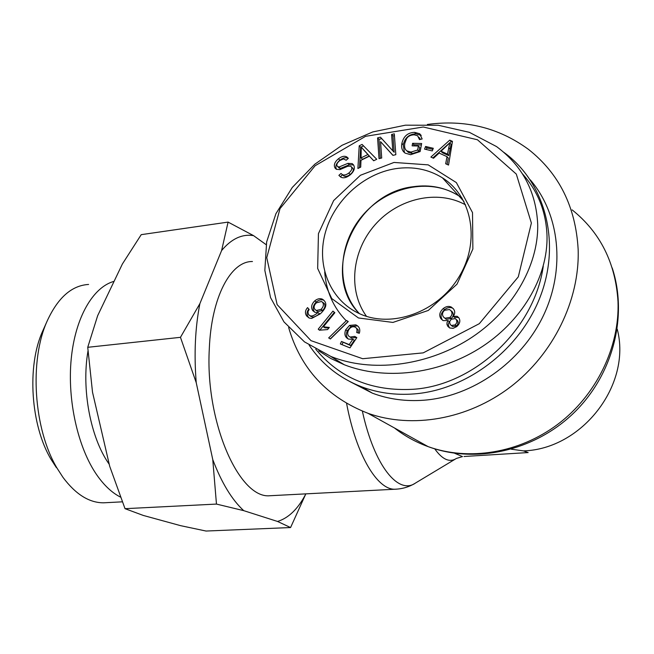 <?xml version="1.0" encoding="UTF-8"?>
<svg xmlns="http://www.w3.org/2000/svg" width="654" height="654" viewBox="0 0 654 654"><rect width="100%" height="100%" fill="white"/><g stroke="black" fill="none" stroke-linecap="round" stroke-linejoin="round"><path stroke-width="0.98" d="M272.366 495.609L269.979 495.732C239.282 499.174 205.045 422.051 209.313 348.696C211.332 296.875 230.829 261.06 252.444 261.518M366.51 316.34C347.756 290.678 351.795 250.997 375.053 224.772C398.139 198.407 437.501 189.194 465.623 204.898C437.501 189.194 398.139 198.407 375.053 224.772C351.795 250.997 347.756 290.678 366.51 316.34M464.021 456.492L528.154 452.568L523.429 450.884C581.905 449.298 631.96 384.814 617.229 329.117M511.305 449.208L523.429 450.884M288.635 327.507C300.636 368.717 327.082 397.313 367.981 413.295C412.012 428.918 467.496 419.631 510.447 386.947C553.3 354.19 579.771 300.235 578.161 249.607C575.765 206.991 559.195 173.58 528.457 149.365C498.691 127.62 464.994 119.322 427.364 124.464M442.423 177.839C472.327 196.445 480.6 241.735 458.985 276.895C437.722 312.252 391.999 328.553 359.757 313.797C330.752 300.889 316.511 266.832 324.924 234.157C333.213 201.448 362.888 173.719 395.695 168.658C412.862 166.157 428.444 169.214 442.423 177.839L458.887 195.889C445.251 187.428 430.079 184.363 413.361 186.684C354.73 193.044 319.593 274.541 359.406 313.634C335.87 288.708 337.521 245.095 362.054 216.073C386.301 186.84 429.686 177.087 458.887 195.889L462.076 198.08L458.887 195.889L463.956 201.44M543.27 266.186C534.326 329.608 473.921 385.582 412.829 389.302C371.889 391.427 339.524 378.053 315.735 349.187M309.146 345.132C321.981 364.303 339.508 378.208 361.719 386.849C378.086 392.989 395.564 395.343 414.162 393.912C467.757 389.784 521.451 348.525 541.111 294.414C560.928 240.329 544.3 181.632 504.16 152.578L503.67 152.218M341.257 168.299L339.745 169.656M530.271 179.842C559.718 214.079 565.784 268.835 543.311 315.792C520.854 362.741 472.237 396.488 424.037 400.207C405.725 401.572 388.492 399.218 372.355 393.152L349.988 381.65M394.002 162.445L360.419 175.272L333.638 200.582L318.441 233.642L317.664 268.451L331.75 298.551L358.457 317.975L392.923 322.43L428.28 310.454L457.015 284.155L472.867 249.011L472.515 212.607L456.361 182.597L428.206 164.865L394.002 162.445M531.375 223.055L518.287 276.863L479.325 323.673L423.228 352.866L362.692 358.719L310.993 340.652L277.124 304.617L266.75 257.701L280.01 208.626L315.13 165.732L365.586 136.31L423.252 126.999L477.453 139.768L516.308 174.095L531.375 223.055M306.669 316.005C304.813 313.241 305.099 310.446 307.543 307.617L309.17 309.465L307.911 311.811L308.492 314.623L310.29 315.817C312.048 316.43 314.599 315.351 317.95 312.579L314.876 312.293L312.71 310.585C310.764 307.445 311.435 304.216 314.721 300.897C317.288 298.788 319.79 298.191 322.234 299.099L324.409 300.881C327.245 304.298 325.856 308.631 320.247 313.871L311.656 318.424L309.129 318.032L306.669 316.005L308.263 317.043C306.497 314.435 306.677 311.77 308.811 309.056M346.514 320.485L348.263 321.539L330.409 338.985L328.676 337.922L346.514 320.485L348.181 321.621M453.508 308.941C455.217 311.345 455.11 313.806 453.206 316.332L457.162 316.307L458.756 317.672C460.669 320.64 459.991 323.624 456.705 326.616L453.083 328.365L449.666 327.948L447.017 324.85L446.96 322.774L447.933 320.534L443.101 320.607L441 318.817C438.809 315.342 439.57 311.909 443.281 308.5C446.102 306.358 448.775 305.884 451.317 307.061L453.508 308.941M433.52 158.252L430.888 157.058L449.748 140.144L452.462 141.346L448.538 165.07L445.676 163.77L447.017 156.649L439.096 153.085L433.52 158.252M418.388 146.005L412.118 145.85L412.6 143.3L421.642 143.512L420.146 151.54L410.655 154.696L405.153 153.126C402.169 151 401.082 147.747 401.891 143.365C403.559 136.245 407.81 132.574 414.636 132.353L419.639 133.727L422.165 138.95L419.484 139.604L417.62 135.77L414.195 134.806C410.336 135.01 407.753 136.384 406.445 138.942L404.818 143.251C404.139 146.987 404.867 149.545 406.992 150.935L410.982 152.096L417.636 150.011L418.388 146.005L419.713 147.469L418.969 151.475L417.636 150.011M350.152 174.92C346.383 177.806 343.236 178.517 340.693 177.038L338.886 175.37L341.004 173.465L342.287 174.553C343.979 175.476 346.138 174.994 348.77 173.097C351.566 170.694 352.441 168.626 351.394 166.884L350.667 166.19L347.773 166.247L339.916 169.615L336.344 169.288L335.085 168.086C333.475 165.151 334.595 162.045 338.429 158.775C341.707 156.273 344.511 155.677 346.857 156.976L348.329 158.333L346.17 160.246L343.473 158.906L339.761 160.565C337.063 162.887 336.23 164.759 337.251 166.173L338.886 167.072L347.879 163.369L352.204 163.623L353.552 164.931C355.286 168.078 354.149 171.405 350.152 174.92M360.714 167.122L357.901 168.495L359.218 145.826L362.079 144.411L376.737 159.282L373.687 160.77L369.396 156.167L360.975 160.295L360.714 167.122M381.707 158.006L379.018 158.644L377.579 137.871L380.448 137.177L392.792 150.821L391.607 134.479L394.305 133.825L395.834 154.679L392.923 155.366L380.563 141.673L381.707 158.006M432.286 150.91L424.577 149.112L425.582 146.488L433.291 148.278L432.286 150.91M355.751 324.85L355.997 324.948C359.406 326.64 360.517 329.42 359.308 333.287L356.7 332.518C357.427 329.698 356.822 327.875 354.893 327.041L354.787 327C352.179 326.174 350.021 327.368 348.32 330.581C347.061 333.704 347.683 335.862 350.192 337.055L354.738 336.409L356.831 337.636L349.964 347.871L340.35 343.971L341.478 341.47L349.195 344.584L352.849 339.271L348.517 339.107C345.001 337.325 344.053 334.227 345.688 329.82L349.498 325.414L355.751 324.85L357.983 326.215M318.228 329.15L332.96 311.1L334.856 312.726L323.362 326.812L329.322 327.433L327.572 329.583L319.446 330.213L318.228 329.15L319.692 330.09M322.7 302.442L321.498 301.469L316.381 302.843C314.018 305.132 313.511 307.306 314.876 309.375L316.274 310.511L321.024 309.391C323.428 306.963 323.992 304.65 322.7 302.442L324.27 303.521L322.397 302.091M316.863 310.912L317.852 311.566L322.594 310.454C324.989 308.034 325.553 305.729 324.27 303.521M309.138 318.032L308.263 317.043M314.844 312.277L314.296 311.639C312.35 308.508 313.021 305.287 316.299 301.976C318.866 299.875 321.359 299.279 323.795 300.186L322.234 299.099M317.95 312.579L319.52 313.634C316.184 316.397 313.642 317.476 311.884 316.863L310.29 315.817M310.495 316.135L311.884 316.863M330.262 338.895L348.034 321.531M451.195 319.266L449.584 321.809L450.165 324.441L451.374 325.463L455.331 324.85L456.958 322.283L456.41 319.667L455.159 318.588L451.195 319.266M451.53 325.594L452.682 326.542L456.631 325.921L457.318 325.275L458.291 322.152L456.361 319.61M444.573 310.29C442.317 312.35 441.916 314.541 443.371 316.879L444.949 318.228L449.944 317.419C452.176 315.367 452.56 313.176 451.105 310.846L449.478 309.497L444.573 310.29M444.859 318.187L446.265 319.316L451.252 318.506C453.475 316.462 453.86 314.28 452.404 311.95L451.015 310.732M453.206 316.332L454.505 317.427L458.609 317.484M442.758 320.427L442.333 319.896C440.142 316.438 440.894 313.013 444.597 309.612C447.41 307.478 450.083 307.004 452.617 308.181L453.116 308.459M447.933 320.534L449.241 321.613L448.178 324.703L449.388 327.801M447.491 154.123L449.821 142.842L451.088 144.338L448.758 155.587L447.491 154.123L441.066 151.238L442.349 152.709L448.758 155.587M449.821 142.842L441.066 151.238M447.017 156.649L448.284 158.113L447.099 164.416M449.748 140.144L452.323 142.22M432.834 157.941L451.015 141.64M406.796 150.804L408.341 152.39L412.322 153.551L418.969 151.475M420.473 139.359L418.879 137.185M404.458 152.635L403.256 144.828C404.916 137.724 409.151 134.062 415.969 133.849L421.25 135.427M412.6 143.3L413.941 144.771L421.372 144.943M413.729 145.891L413.941 144.771M338.886 175.37L340.374 176.735L342.492 174.831L343.775 175.918C345.459 176.842 347.617 176.359 350.242 174.471C353.029 172.076 353.904 170.007 352.858 168.274L351.37 166.852M338.886 167.072L340.374 168.454L349.35 164.759L353.585 164.972M338.788 167.628L340.374 168.454M336.532 169.394C334.995 166.468 336.123 163.402 339.916 160.173C343.162 157.696 345.958 157.091 348.296 158.358L346.857 156.976M367.875 154.54L361.253 147.125L369.306 155.963L367.875 154.54L361.057 157.892L362.496 159.306L369.306 155.963M361.253 147.125L361.057 157.892M369.396 156.167L373.761 160.737M359.218 145.826L360.656 147.264L363.51 145.858M359.479 167.718L360.656 147.264M380.563 141.673L392.997 155.35M391.607 134.479L392.98 135.958L394.436 135.607M392.792 150.821L394.174 152.268L392.98 135.958M377.579 137.871L378.985 139.335L381.789 138.656M380.309 158.333L378.985 139.335M425.582 146.488L426.899 147.959L432.883 149.357M426.302 149.513L426.899 147.959M348.271 339.001C346.203 336.916 345.852 334.194 347.217 330.842L351.01 326.452L357.256 325.888M352.849 339.271L354.362 340.276L350.716 345.582L349.195 344.584M341.478 341.47L350.716 345.582M342.026 344.65L343.023 342.467M354.738 336.409L356.773 337.726M351.778 338.085L350.258 337.08L351.778 338.085L356.25 337.423M358.343 333.009L358.228 329.878L356.078 327.858M319.969 329.976L334.374 312.318M323.362 326.812L324.932 327.834L328.856 327.997M324.703 271.933C326.142 291.193 333.311 307.478 346.219 320.771M522.383 173.751C537.899 191.074 546.106 211.7 547.006 235.612C548.093 277.558 521.074 322.512 479.047 348.656C436.946 374.775 383.972 380.268 344.298 364.76L330.859 358.515L318.686 350.806M537.694 224.093C536.067 191.614 522.342 165.773 496.533 146.57L469.392 132.337L438.286 125.257L405.398 125.184L372.706 131.945L342.017 145.302L314.778 164.236L292.289 187.445L275.898 213.744L266.652 241.898L264.837 270.396L270.56 297.619L283.967 321.899L304.502 341.887L330.949 356.479C370.99 372.641 425.264 366.346 468.158 339.728C511.003 313.021 538.724 266.848 537.694 224.093M43.401 329.477L42.551 331.398C26.765 366.019 30.656 425.46 51.11 459.451L56.326 467.528M228.091 222.098L253.564 235.636C242.103 233.797 231.451 238.767 221.6 250.564L228.091 222.098L141.231 234.655L122.388 263.995L97.65 315.702L87.734 347.307L92.516 392.196L109.708 466.302L125.02 508.673L143.251 515.426L180.627 525.669L206.018 531.04L290.572 527.549L277.541 521.459C288.561 518.042 297.905 509.025 305.582 494.408L290.572 527.549M243.721 510.651L216.466 504.079L212.763 459.574C221.567 482.726 231.884 499.746 243.721 510.651L277.541 521.459M180.463 337.325L199.895 303.603C195.162 327.695 193.936 354.059 196.233 382.68L180.463 337.325L87.734 347.307M212.763 459.574L196.233 382.68M305.737 493.868L305.582 494.408M253.564 235.636L266.153 244.67M199.895 303.603L221.6 250.564M106.406 502.664L103.61 502.812C89.238 502.836 75.7 494.367 63.005 477.395L57.053 468.174C33.624 429.286 29.128 360.493 47.178 321C57.928 297.627 71.736 285.446 88.601 284.449M114.09 281.334C93.13 286.983 75.251 317.337 71.221 358.899C67.166 400.42 77.965 448.064 97.045 475.278C104.329 485.611 112.145 492.887 120.5 497.097M216.466 504.079L125.02 508.673M88.004 351.002C81.309 388.991 90.456 437.575 108.85 463.735L109.243 464.307M572.127 209.869C600.266 232.423 615.553 262.957 617.997 301.461C619.796 347.184 596.268 395.359 557.699 424.364C519.031 453.304 468.648 461.184 428.166 446.641C415.756 442.145 404.515 435.916 394.444 427.961M346.587 403.42C356.242 455.004 377.276 489.895 394.926 489.233L396.798 489.143M455.503 458.985L415.642 482.946C398.556 495.43 374.35 466.122 362.365 411.162M434.755 448.857C442.39 459.59 449.592 462.787 456.369 458.462L462.492 456.582L454.653 453.271M321.024 309.391L322.594 310.454M314.721 300.897L316.299 301.976M312.71 310.585L314.296 311.639M455.331 324.85L456.631 325.921M456.41 319.667L457.702 320.754M449.944 317.419L451.252 318.506M451.105 310.846L452.404 311.95M443.281 308.5L444.597 309.612M441 318.817L442.333 319.896M447.753 326.338L449.069 327.409M448.734 147.624L450.001 149.104M410.982 152.096L412.322 153.551M414.636 132.353L415.969 133.849M401.891 143.365L403.256 144.828M347.879 163.369L349.35 164.759M338.429 158.775L339.916 160.173M335.085 168.086L336.467 169.353M351.394 166.884L352.858 168.274M348.77 173.097L350.242 174.471M363.984 150.338L365.423 151.769M349.498 325.414L351.01 326.452M345.688 329.82L347.217 330.842M612.201 267.927C628.224 316.569 612.733 375.233 573.672 413.05C534.612 450.868 475.703 464.16 428.166 446.641L367.981 413.295M414.579 483.592C408.636 487.091 402.087 488.971 394.926 489.233L269.979 495.732M361.719 386.849L372.355 393.152M316.274 310.511L317.852 311.566M311.353 316.7L309.759 315.653M451.374 325.463L452.682 326.542M444.949 318.228L446.265 319.316M452.617 308.181L451.317 307.061M458.454 317.403L457.162 316.307M408.341 152.39L406.992 150.935M420.963 135.223L419.639 133.727M353.528 164.89L352.204 163.623M339.393 168.192L337.905 166.811M343.775 175.918L342.287 174.553M357.501 325.986L355.997 324.948M351.713 338.061L350.192 337.055M344.306 364.76L330.924 356.569M51.11 459.451L57.053 468.174M42.551 331.398L47.178 321M103.61 502.812L122.314 501.831"/></g></svg>
